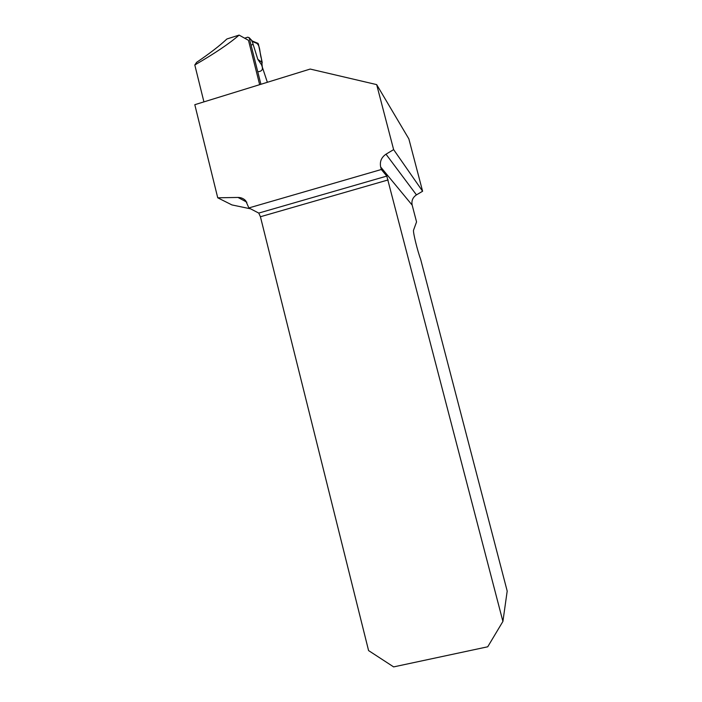 <?xml version="1.0" encoding="UTF-8"?>
<svg xmlns="http://www.w3.org/2000/svg" width="702" height="702" viewBox="0 0 702 702"><rect width="100%" height="100%" fill="white"/><g stroke="black" fill="none" stroke-linecap="round" stroke-linejoin="round"><path stroke-width="1.05" d="M422.604 191.242L408.862 138.899L376.667 84.609L310.205 69.059L194.805 104.695L217.734 197.797L238.004 197.446C241.014 197.446 243.576 198.526 245.674 200.693L248.868 207.932L381.318 169.507L386.802 176.088L502.913 621.428L507.195 591.075L420.7 259.503C417.497 250.781 413.145 233.152 413.487 230.344L416.549 221.911L412.171 205.124C411.319 200.807 412.75 197.394 416.453 194.884L422.604 191.242L393.629 149.614L385.995 154.194L416.453 194.884M376.667 84.609L393.629 149.614M412.171 205.124L380.659 166.988L381.318 169.507M380.659 166.988C379.624 161.618 381.397 157.353 385.995 154.194M203.922 101.878L194.805 64.979L196.63 62.329C209.687 53.475 219.779 45.691 226.904 38.979L239.11 35.1C229.501 43.48 214.733 53.44 194.805 64.979M217.734 197.797L231.897 204.914L250.623 208.845M239.11 35.1L248.49 40.339L259.661 84.67M248.868 207.932L258.748 213.083L260.424 216.742L368.585 650.587L393.638 666.9L487.732 646.788L502.913 621.428M244.884 38.11L247.824 37.171L249.236 37.943L260.916 84.284M252.299 41.006L249.052 37.548M249.236 37.943L252.071 40.935L257.81 59.328L261.583 64.882L267.365 82.292M257.458 43.129L258.389 43.989L251.834 41.295M258.389 43.989L262.215 62.539L257.81 59.328M261.583 64.882L262.215 62.539M257.757 71.762C260.925 71.481 262.487 70.297 262.425 68.226L261.416 58.635C259.608 53.764 260.512 45.832 256.678 43.287M252.895 44.489L251.035 45.086M258.748 213.083L386.802 176.088M246.858 202.202L238.004 197.446M388.136 179.931L260.424 216.742M252.106 40.927L258.011 43.357"/></g></svg>
